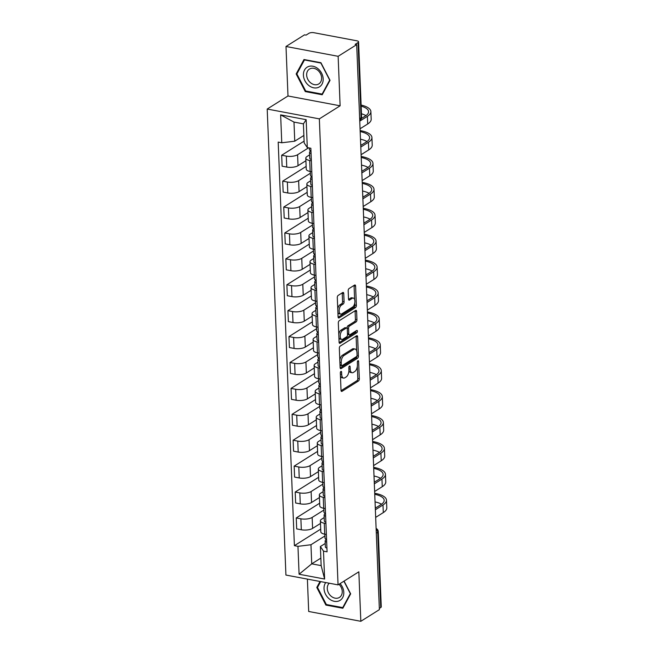 <?xml version="1.0" encoding="UTF-8"?>
<svg xmlns="http://www.w3.org/2000/svg" width="654" height="654" viewBox="0 0 654 654"><rect width="100%" height="100%" fill="white"/><g stroke="black" fill="none" stroke-linecap="round" stroke-linejoin="round"><path stroke-width="0.98" d="M340.922 371.431A1.226 0.613 100.7 0 0 340.325 372.976L341.02 390.291A1.749 0.875 100.7 0 0 341.617 391.444A1.749 0.875 100.7 0 0 342.001 391.345L358.474 380.996A1.749 0.875 100.7 0 0 359.316 378.789L358.621 361.474A1.226 0.613 100.7 0 0 358.212 360.665A1.226 0.613 100.7 0 0 357.934 360.73A1.226 0.613 100.7 0 0 357.346 362.275L357.436 364.515A5.608 2.796 100.7 0 1 354.713 371.57L353.34 372.437A5.608 2.796 100.7 0 1 352.097 372.731A5.608 2.796 100.7 0 1 350.209 369.06L350.119 366.82A1.226 0.613 100.7 0 0 349.702 366.019A1.226 0.613 100.7 0 0 349.432 366.085A1.226 0.613 100.7 0 0 348.835 367.622L348.925 369.87A5.608 2.796 100.7 0 1 346.211 376.925L344.838 377.783A5.608 2.796 100.7 0 1 343.587 378.077A5.608 2.796 100.7 0 1 341.699 374.407L341.609 372.167A1.226 0.613 100.7 0 0 341.192 371.366A1.226 0.613 100.7 0 0 340.922 371.431M343.751 293.564A1.749 0.875 100.7 0 0 343.162 292.42A1.749 0.875 100.7 0 0 342.77 292.51L338.151 295.412A1.749 0.875 100.7 0 0 337.3 297.619L338.077 316.855A1.749 0.875 100.7 0 0 338.666 317.999A1.749 0.875 100.7 0 0 339.05 317.909L355.523 307.56A1.749 0.875 100.7 0 0 356.373 305.353L355.596 286.117A1.749 0.875 100.7 0 0 355.008 284.972A1.749 0.875 100.7 0 0 354.615 285.062L349.04 288.569A1.749 0.875 100.7 0 0 348.19 290.777L348.517 299.009A1.749 0.875 100.7 0 0 349.105 300.153A1.749 0.875 100.7 0 0 349.498 300.063L352.269 298.322A4.684 2.338 100.7 0 1 353.307 298.077A4.684 2.338 100.7 0 1 354.869 302.115A4.684 2.338 100.7 0 1 352.612 307.045L341.772 313.863A4.684 2.338 100.7 0 1 340.734 314.1A4.684 2.338 100.7 0 1 339.173 310.07A4.684 2.338 100.7 0 1 341.429 305.14L343.236 304.004A1.749 0.875 100.7 0 0 344.078 301.796L343.751 293.564L342.23 293.278A1.749 0.875 100.7 0 0 342.181 292.878M319.34 118.873L340.121 105.801L338.134 56.309L356.683 44.652L379.377 609.642L360.828 621.3L358.842 571.809L338.053 584.88L319.34 118.873L267.2 109.046L285.921 575.054L338.053 584.88M340.186 346.113A1.749 0.875 100.7 0 0 339.336 348.32L340.113 367.556A1.749 0.875 100.7 0 0 340.701 368.701A1.749 0.875 100.7 0 0 341.094 368.611L357.558 358.253A1.749 0.875 100.7 0 0 358.408 356.054L357.632 336.818A1.749 0.875 100.7 0 0 357.043 335.666A1.749 0.875 100.7 0 0 356.651 335.764L340.186 346.113M339.091 342.206L338.322 322.97A1.749 0.875 100.7 0 1 339.173 320.762L355.637 310.413A1.749 0.875 100.7 0 1 356.021 310.323A1.749 0.875 100.7 0 1 356.618 311.468L356.945 319.7A1.749 0.875 100.7 0 1 356.095 321.907L349.416 326.101A1.749 0.875 100.7 0 0 348.566 328.308L348.786 333.769A1.749 0.875 100.7 0 0 349.383 334.913A1.749 0.875 100.7 0 0 349.767 334.823L356.724 330.45A1.226 0.613 100.7 0 1 356.994 330.393A1.226 0.613 100.7 0 1 357.403 331.447A1.226 0.613 100.7 0 1 356.814 332.731L340.072 343.26A1.749 0.875 100.7 0 1 339.679 343.35A1.749 0.875 100.7 0 1 339.091 342.206M338.134 56.309L286.002 46.491L304.543 34.825L306.064 35.112L308.958 33.297A3.572 1.3 -2.3 0 1 313.863 32.7L356.871 40.801A3.572 1.3 -2.3 0 1 358.58 41.831L361.597 117.066A3.572 1.3 177.7 0 1 361.073 117.785L358.049 42.551A3.572 1.3 -2.3 0 0 358.58 41.831M307.388 579.101L308.688 611.474L360.828 621.3M286.002 46.491L287.989 95.983L267.2 109.046M356.683 44.652L355.163 44.366L358.049 42.551M376.303 533.198L377.726 532.307A3.572 1.3 177.7 0 0 378.249 531.588L381.266 606.822A3.572 1.3 177.7 0 1 380.742 607.533L377.726 532.307A3.572 2.812 -122.2 0 0 376.14 529.184M379.328 608.424L380.742 607.533M325.937 523.535L324.286 523.225A8.208 2.984 177.7 0 1 320.37 520.854L320.812 531.816A8.208 2.984 -2.3 0 0 324.727 534.187L326.379 534.498M323.894 510.063L312.154 517.437A8.208 2.984 177.7 0 1 300.881 518.81L301.322 529.773A8.208 2.984 -2.3 0 0 312.596 528.399L320.476 523.445M301.322 529.773L296.687 528.898L296.246 517.943L319.667 503.212M320.37 520.854A8.208 2.984 177.7 0 1 321.58 519.211L324.196 517.567M300.881 518.81L296.246 517.943M324.899 497.629L323.248 497.318A8.208 2.984 177.7 0 1 319.332 494.947L319.773 505.91A8.208 2.984 -2.3 0 0 323.689 508.281L325.34 508.591M318.621 477.306L295.199 492.029L295.641 502.991L300.276 503.866A8.208 2.984 -2.3 0 0 311.557 502.485L319.438 497.539M319.332 494.947A8.208 2.984 177.7 0 1 320.542 493.304L323.15 491.661M322.847 484.148L311.116 491.53A8.208 2.984 177.7 0 1 299.834 492.903L295.199 492.029M323.853 471.722L322.209 471.411A8.208 2.984 177.7 0 1 318.294 469.041L318.735 480.003A8.208 2.984 -2.3 0 0 322.643 482.366L324.294 482.677M317.582 451.399L294.161 466.122L294.602 477.085L299.238 477.96A8.208 2.984 -2.3 0 0 310.519 476.578L318.392 471.624M318.294 469.041A8.208 2.984 177.7 0 1 319.504 467.397L322.111 465.754M321.809 458.241L310.078 465.623A8.208 2.984 177.7 0 1 298.796 466.997L294.161 466.122M322.814 445.815L321.163 445.497A8.208 2.984 177.7 0 1 317.255 443.134L317.689 454.097A8.208 2.984 -2.3 0 0 321.604 456.459L323.256 456.77M316.544 425.492L293.123 440.216L293.564 451.178L298.199 452.053A8.208 2.984 -2.3 0 0 309.473 450.671L317.353 445.717M317.255 443.134A8.208 2.984 177.7 0 1 318.457 441.491L321.073 439.848M320.771 432.335L309.04 439.709A8.208 2.984 177.7 0 1 297.758 441.09L293.123 440.216M321.776 419.901L320.125 419.59A8.208 2.984 177.7 0 1 316.209 417.227L316.65 428.19A8.208 2.984 -2.3 0 0 320.566 430.553L322.218 430.863M315.506 399.586L292.085 414.309L292.518 425.272L297.153 426.146A8.208 2.984 -2.3 0 0 308.435 424.765L316.315 419.811M316.209 417.227A8.208 2.984 177.7 0 1 317.419 415.576L320.027 413.941M319.724 406.428L307.993 413.802A8.208 2.984 177.7 0 1 296.72 415.184L292.085 414.309M320.738 393.994L319.087 393.683A8.208 2.984 177.7 0 1 315.171 391.321L315.612 402.284A8.208 2.984 -2.3 0 0 319.528 404.646L321.171 404.957M314.46 373.679L291.038 388.402L291.48 399.365L296.115 400.232A8.208 2.984 -2.3 0 0 307.396 398.858L315.277 393.904M315.171 391.321A8.208 2.984 177.7 0 1 316.381 389.67L318.988 388.035M318.686 380.522L306.955 387.896A8.208 2.984 177.7 0 1 295.673 389.277L291.038 388.402M319.692 368.088L318.04 367.777A8.208 2.984 177.7 0 1 314.133 365.414L314.566 376.369A8.208 2.984 -2.3 0 0 318.482 378.74L320.133 379.05M313.421 347.764L290 362.496L290.441 373.45L295.077 374.325A8.208 2.984 -2.3 0 0 306.358 372.952L314.231 367.998M314.133 365.414A8.208 2.984 177.7 0 1 315.342 363.763L317.95 362.12M317.648 354.615L305.917 361.989A8.208 2.984 177.7 0 1 294.635 363.371L290 362.496M318.653 342.181L317.002 341.87A8.208 2.984 177.7 0 1 313.086 339.508L313.528 350.462A8.208 2.984 -2.3 0 0 317.443 352.833L319.095 353.144M312.383 321.858L288.962 336.589L289.403 347.544L294.038 348.418A8.208 2.984 -2.3 0 0 305.312 347.045L313.192 342.091M313.086 339.508A8.208 2.984 177.7 0 1 314.296 337.856L316.912 336.213M316.61 328.709L304.87 336.082A8.208 2.984 177.7 0 1 293.597 337.456L288.962 336.589M317.615 316.274L315.964 315.964A8.208 2.984 177.7 0 1 312.048 313.593L312.489 324.556A8.208 2.984 -2.3 0 0 316.405 326.926L318.057 327.237M311.337 295.951L287.915 310.675L288.357 321.637L292.992 322.512A8.208 2.984 -2.3 0 0 304.274 321.139L312.154 316.184M312.048 313.593A8.208 2.984 177.7 0 1 313.258 311.95L315.866 310.307M315.563 302.794L303.832 310.176A8.208 2.984 177.7 0 1 292.551 311.549L287.915 310.675M316.569 290.368L314.926 290.057A8.208 2.984 177.7 0 1 311.01 287.686L311.451 298.649A8.208 2.984 -2.3 0 0 315.359 301.012L317.01 301.331M310.298 270.045L286.877 284.768L287.319 295.731L291.954 296.605A8.208 2.984 -2.3 0 0 303.235 295.224L311.108 290.27M311.01 287.686A8.208 2.984 177.7 0 1 312.22 286.043L314.827 284.4M314.525 276.887L302.794 284.269A8.208 2.984 177.7 0 1 291.512 285.643L286.877 284.768M315.53 264.461L313.879 264.151A8.208 2.984 177.7 0 1 309.971 261.78L310.405 272.743A8.208 2.984 -2.3 0 0 314.321 275.105L315.972 275.416M309.26 244.138L285.839 258.861L286.28 269.824L290.916 270.699A8.208 2.984 -2.3 0 0 302.189 269.317L310.07 264.363M309.971 261.78A8.208 2.984 177.7 0 1 311.173 260.137L313.789 258.493M313.487 250.981L301.756 258.355A8.208 2.984 177.7 0 1 290.474 259.736L285.839 258.861M314.492 238.547L312.841 238.236A8.208 2.984 177.7 0 1 308.925 235.873L309.367 246.836A8.208 2.984 -2.3 0 0 313.282 249.199L314.934 249.509M308.222 218.232L284.801 232.955L285.234 243.917L289.869 244.792A8.208 2.984 -2.3 0 0 301.151 243.411L309.031 238.457M308.925 235.873A8.208 2.984 177.7 0 1 310.135 234.23L312.743 232.587M312.44 225.074L300.709 232.448A8.208 2.984 177.7 0 1 289.436 233.83L284.801 232.955M313.454 212.64L311.803 212.329A8.208 2.984 177.7 0 1 307.887 209.967L308.328 220.929A8.208 2.984 -2.3 0 0 312.244 223.292L313.887 223.603M307.176 192.325L283.754 207.048L284.196 218.011L288.831 218.886A8.208 2.984 -2.3 0 0 300.112 217.504L307.993 212.55M307.887 209.967A8.208 2.984 177.7 0 1 309.097 208.315L311.705 206.68M311.402 199.168L299.671 206.541A8.208 2.984 177.7 0 1 288.389 207.923L283.754 207.048M312.408 186.733L310.756 186.423A8.208 2.984 177.7 0 1 306.849 184.06L307.282 195.023A8.208 2.984 -2.3 0 0 311.198 197.385L312.849 197.696M306.137 166.418L282.716 181.142L283.157 192.104L287.793 192.971A8.208 2.984 -2.3 0 0 299.074 191.597L306.947 186.643M306.849 184.06A8.208 2.984 177.7 0 1 308.059 182.409L310.666 180.774M310.364 173.261L298.633 180.635A8.208 2.984 177.7 0 1 287.351 182.016L282.716 181.142M311.369 160.827L309.718 160.516A8.208 2.984 177.7 0 1 305.802 158.154L306.244 169.108A8.208 2.984 -2.3 0 0 310.159 171.479L311.811 171.789M304.102 141.133L281.678 155.235L282.119 166.19L286.754 167.064A8.208 2.984 -2.3 0 0 298.028 165.691L305.909 160.737M305.802 158.154A8.208 2.984 177.7 0 1 307.012 156.502L309.628 154.859M308.565 147.829L297.586 154.728A8.208 2.984 177.7 0 1 286.313 156.102L281.678 155.235M324.932 535.969L310.961 544.749L311.729 563.846L321.155 565.62L320.386 546.523L325.234 543.474M320.852 558.115L311.729 563.846L299.091 574.237L297.962 546.335L310.961 544.749M320.386 546.523L323.501 551.15L324.621 579.052L299.091 574.237M281.76 142.776L280.64 114.875L306.17 119.682L307.29 147.583L304.175 142.964L303.407 123.868L293.989 122.085L294.75 141.19L281.76 142.776L278.187 142.098L294.398 545.665L297.962 546.335M323.501 551.15L327.074 551.821L310.863 148.262L307.29 147.583M320.027 581.48L316.789 587.456L325.905 605.081L342.835 608.269L350.667 593.84L344.069 581.095M340.121 105.801L287.989 95.983M303.987 59.522L296.164 73.951L305.279 91.576L322.209 94.765L330.041 80.336L320.926 62.71L303.987 59.522M294.75 141.19L303.873 135.452M320.705 529.119L294.398 545.665M324.621 579.052L321.155 565.62M303.407 123.868L306.17 119.682M293.989 122.085L280.64 114.875M317.852 586.785L316.789 587.456M326.689 604.582L325.905 605.081M297.235 73.281L296.164 73.951M306.064 91.078L305.279 91.576M340.44 375.854A5.608 2.796 100.7 0 0 342.067 377.791L343.587 378.077M348.934 370.434A5.608 2.796 100.7 0 0 350.577 372.445L352.097 372.731M341.069 390.691L356.953 380.71A1.749 0.875 100.7 0 0 357.803 378.502L357.321 366.485M356.692 350.969L356.111 336.532A1.749 0.875 100.7 0 0 356.07 336.131M340.154 367.957L356.038 357.967A1.749 0.875 100.7 0 0 356.888 356.021M341.323 364.957A1.226 0.613 100.7 0 0 341.731 365.758A1.226 0.613 100.7 0 0 342.001 365.692L356.463 356.61A1.226 0.613 100.7 0 0 357.051 355.065L356.961 352.702A5.608 2.796 100.7 0 0 355.073 349.032A5.608 2.796 100.7 0 0 353.822 349.326L343.939 355.531A5.608 2.796 100.7 0 0 341.224 362.594L341.323 364.957L339.998 364.703M340.023 365.357A1.226 0.613 100.7 0 0 340.211 365.472L341.731 365.758M355.073 349.032L353.552 348.745A5.608 2.796 100.7 0 0 352.302 349.04L353.822 349.326M339.818 360.338A5.608 2.796 100.7 0 1 342.418 355.245L352.302 349.04M347.061 328.234L347.053 328.022A1.749 0.875 100.7 0 1 347.895 325.815L354.574 321.621A1.749 0.875 100.7 0 0 355.424 319.414L355.097 311.181A1.749 0.875 100.7 0 0 355.048 310.781M347.503 334.358A1.749 0.875 100.7 0 0 347.863 334.627L349.383 334.913M339.14 342.606L355.294 332.445A1.226 0.613 100.7 0 0 355.89 330.973M342.492 330.458A4.684 2.338 100.7 0 0 340.235 335.388A4.684 2.338 100.7 0 0 341.797 339.426A4.684 2.338 100.7 0 0 342.843 339.181L346.661 336.777A1.749 0.875 100.7 0 0 347.511 334.57L347.29 329.109A1.749 0.875 100.7 0 0 346.702 327.965A1.749 0.875 100.7 0 0 346.309 328.055L342.492 330.458L340.971 330.172A4.684 2.338 100.7 0 0 338.78 334.505M338.903 337.456A4.684 2.338 100.7 0 0 340.276 339.14L341.797 339.426M346.702 327.965L345.181 327.679A1.749 0.875 100.7 0 0 344.789 327.768L346.309 328.055M340.971 330.172L344.789 327.768M337.758 308.941A4.684 2.338 100.7 0 1 339.908 304.854L341.715 303.718A1.749 0.875 100.7 0 0 342.565 301.51L342.23 293.278M337.889 312.318A4.684 2.338 100.7 0 0 339.213 313.814L340.734 314.1M353.307 298.077L351.787 297.791A4.684 2.338 100.7 0 0 350.748 298.036L352.269 298.322M348.566 299.409L350.748 298.036M354.632 299.581L354.076 285.831A1.749 0.875 100.7 0 0 354.027 285.43M338.118 317.255L354.002 307.274A1.749 0.875 100.7 0 0 354.852 305.066L354.762 302.949M326.297 539.223L325.308 540.49A4.464 1.619 -2.3 0 0 325.128 540.972A4.464 1.619 -2.3 0 0 326.681 542.125M325.128 540.972L325.373 546.957A4.464 1.619 -2.3 0 0 326.926 548.109M374.742 494.277A21.41 7.783 177.7 0 1 384.176 500.294A21.41 7.783 177.7 0 1 381.02 504.586L375.298 508.183M324.858 534.212L325.022 538.152A4.464 1.619 -2.3 0 0 326.575 539.305M375.666 517.396L383.301 512.597A23.732 8.633 -2.3 0 0 386.8 507.839L386.489 500.204A23.732 8.633 -2.3 0 0 375.175 493.361L374.701 493.271M375.363 509.76L382.991 504.962A23.732 8.633 -2.3 0 0 386.489 500.204M375.044 501.912A21.41 7.783 177.7 0 1 381.568 504.226M325.749 582.559A11.6 9.123 -122.2 0 0 326.804 596.293A11.6 9.123 -122.2 0 0 339.23 600.805A11.6 9.123 -122.2 0 0 340.072 583.605M329.24 583.213A8.78 6.908 -122.2 0 0 329.027 593.848A8.78 6.908 -122.2 0 0 338.788 597.781A8.78 6.908 -122.2 0 0 339.434 597.429A8.78 6.908 -122.2 0 0 338.976 584.292M343.898 581.202L350.323 593.619L342.737 607.607L326.33 604.509L317.501 587.439L320.664 581.602M343.432 607.165L342.737 607.607M318.604 87.309A11.6 9.123 -122.2 0 0 321.629 73.24A11.6 9.123 -122.2 0 0 307.969 66.749A11.6 9.123 -122.2 0 0 304.952 80.81A11.6 9.123 -122.2 0 0 318.604 87.309M318.163 84.276A8.78 6.908 -122.2 0 0 318.809 83.925A8.78 6.908 -122.2 0 0 320.231 73.215A8.78 6.908 -122.2 0 0 310.11 68.711A8.78 6.908 -122.2 0 0 309.465 69.054A8.78 6.908 -122.2 0 0 308.05 79.772A8.78 6.908 -122.2 0 0 318.163 84.276M296.875 73.935L304.462 59.955L320.869 63.046L329.698 80.115L322.12 94.102L305.704 91.004L296.875 73.935M304.878 59.686L304.462 59.955M322.814 93.661L322.12 94.102M325.259 513.316L324.27 514.584A4.464 1.619 -2.3 0 0 324.09 515.066A4.464 1.619 -2.3 0 0 325.643 516.219M324.09 515.066L324.335 521.05A4.464 1.619 -2.3 0 0 325.888 522.203M373.704 468.37A21.41 7.783 177.7 0 1 383.13 474.387A21.41 7.783 177.7 0 1 379.974 478.679L374.26 482.276M323.82 508.305L323.975 512.245A4.464 1.619 -2.3 0 0 325.529 513.398M374.628 491.489L382.263 486.69A23.732 8.633 -2.3 0 0 385.754 481.933L385.451 474.289A23.732 8.633 -2.3 0 0 374.137 467.455L373.663 467.365M374.325 483.854L381.952 479.055A23.732 8.633 -2.3 0 0 385.451 474.289M374.006 476.006A21.41 7.783 177.7 0 1 380.53 478.319M324.221 487.41L323.231 488.677A4.464 1.619 -2.3 0 0 323.051 489.159A4.464 1.619 -2.3 0 0 324.605 490.312M323.051 489.159L323.289 495.135A4.464 1.619 -2.3 0 0 324.842 496.288M372.657 442.464A21.41 7.783 177.7 0 1 382.091 448.481A21.41 7.783 177.7 0 1 378.936 452.772L373.221 456.369M322.782 482.39L322.937 486.339A4.464 1.619 -2.3 0 0 324.49 487.492M373.589 465.583L381.217 460.784A23.732 8.633 -2.3 0 0 384.716 456.026L384.405 448.382A23.732 8.633 -2.3 0 0 373.091 441.54L372.617 441.458M373.279 457.947L380.914 453.148A23.732 8.633 -2.3 0 0 384.405 448.382M372.968 450.099A21.41 7.783 177.7 0 1 379.492 452.404M323.174 461.495L322.185 462.77A4.464 1.619 -2.3 0 0 322.013 463.253A4.464 1.619 -2.3 0 0 323.567 464.405M322.013 463.253L322.25 469.229A4.464 1.619 -2.3 0 0 323.804 470.381M371.619 416.557A21.41 7.783 177.7 0 1 381.053 422.574A21.41 7.783 177.7 0 1 377.898 426.866L372.175 430.463M321.735 456.484L321.899 460.432A4.464 1.619 -2.3 0 0 323.452 461.585M372.551 439.676L380.178 434.877A23.732 8.633 -2.3 0 0 383.677 430.119L383.367 422.476A23.732 8.633 -2.3 0 0 372.052 415.633L371.578 415.543M372.24 432.041L379.876 427.242A23.732 8.633 -2.3 0 0 383.367 422.476M371.93 424.193A21.41 7.783 177.7 0 1 378.445 426.498M322.136 435.589L321.147 436.864A4.464 1.619 -2.3 0 0 320.967 437.346A4.464 1.619 -2.3 0 0 322.52 438.499M320.967 437.346L321.212 443.322A4.464 1.619 -2.3 0 0 322.765 444.475M370.581 390.642A21.41 7.783 177.7 0 1 380.007 396.659A21.41 7.783 177.7 0 1 376.859 400.959L371.137 404.556M320.697 430.577L320.852 434.518A4.464 1.619 -2.3 0 0 322.406 435.678M371.505 413.769L379.14 408.971A23.732 8.633 -2.3 0 0 382.631 404.213L382.328 396.569A23.732 8.633 -2.3 0 0 371.014 389.727L370.54 389.637M371.202 406.126L378.829 401.327A23.732 8.633 -2.3 0 0 382.328 396.569M370.883 398.286A21.41 7.783 177.7 0 1 377.407 400.591M321.098 409.682L320.108 410.949A4.464 1.619 -2.3 0 0 319.929 411.44A4.464 1.619 -2.3 0 0 321.482 412.592M319.929 411.44L320.166 417.416A4.464 1.619 -2.3 0 0 321.719 418.568M369.535 364.736A21.41 7.783 177.7 0 1 378.968 370.753A21.41 7.783 177.7 0 1 375.813 375.053L370.099 378.65M319.659 404.671L319.814 408.611A4.464 1.619 -2.3 0 0 321.367 409.764M370.466 387.863L378.102 383.064A23.732 8.633 -2.3 0 0 381.593 378.298L381.29 370.663A23.732 8.633 -2.3 0 0 369.968 363.82L369.494 363.73M370.156 380.219L377.791 375.421A23.732 8.633 -2.3 0 0 381.29 370.663M369.845 372.379A21.41 7.783 177.7 0 1 376.369 374.685M320.051 383.775L319.07 385.043A4.464 1.619 -2.3 0 0 318.89 385.533A4.464 1.619 -2.3 0 0 320.444 386.686M318.89 385.533L319.127 391.509A4.464 1.619 -2.3 0 0 320.681 392.662M368.496 338.829A21.41 7.783 177.7 0 1 377.93 344.846A21.41 7.783 177.7 0 1 374.775 349.146L369.052 352.735M318.621 378.764L318.776 382.704A4.464 1.619 -2.3 0 0 320.329 383.857M369.428 361.956L377.056 357.158A23.732 8.633 -2.3 0 0 380.554 352.392L380.244 344.756A23.732 8.633 -2.3 0 0 368.93 337.914L368.455 337.824M369.118 354.313L376.753 349.514A23.732 8.633 -2.3 0 0 380.244 344.756M368.807 346.473A21.41 7.783 177.7 0 1 375.322 348.778M319.013 357.869L318.024 359.136A4.464 1.619 -2.3 0 0 317.844 359.618A4.464 1.619 -2.3 0 0 319.397 360.771M317.844 359.618L318.089 365.602A4.464 1.619 -2.3 0 0 319.642 366.755M367.458 312.923A21.41 7.783 177.7 0 1 376.892 318.939A21.41 7.783 177.7 0 1 373.736 323.239L368.014 326.828M317.574 352.858L317.738 356.798A4.464 1.619 -2.3 0 0 319.291 357.951M368.382 336.042L376.017 331.251A23.732 8.633 -2.3 0 0 379.516 326.485L379.206 318.85A23.732 8.633 -2.3 0 0 367.891 312.007L367.417 311.917M368.079 328.406L375.707 323.607A23.732 8.633 -2.3 0 0 379.206 318.85M367.761 320.558A21.41 7.783 177.7 0 1 374.284 322.872M317.975 331.962L316.986 333.229A4.464 1.619 -2.3 0 0 316.806 333.712A4.464 1.619 -2.3 0 0 318.359 334.864M316.806 333.712L317.051 339.696A4.464 1.619 -2.3 0 0 318.604 340.848M366.42 287.016A21.41 7.783 177.7 0 1 375.846 293.033A21.41 7.783 177.7 0 1 372.69 297.325L366.976 300.922M316.536 326.951L316.691 330.891A4.464 1.619 -2.3 0 0 318.245 332.044M367.344 310.135L374.979 305.336A23.732 8.633 -2.3 0 0 378.47 300.578L378.167 292.935A23.732 8.633 -2.3 0 0 366.853 286.1L366.379 286.011M367.041 302.5L374.668 297.701A23.732 8.633 -2.3 0 0 378.167 292.935M366.722 294.652A21.41 7.783 177.7 0 1 373.246 296.965M316.937 306.056L315.947 307.323A4.464 1.619 -2.3 0 0 315.768 307.805A4.464 1.619 -2.3 0 0 317.321 308.958M315.768 307.805L316.005 313.781A4.464 1.619 -2.3 0 0 317.558 314.942M365.373 261.109A21.41 7.783 177.7 0 1 374.807 267.126A21.41 7.783 177.7 0 1 371.652 271.418L365.938 275.015M315.498 301.044L315.653 304.985A4.464 1.619 -2.3 0 0 317.206 306.137M366.305 284.228L373.933 279.43A23.732 8.633 -2.3 0 0 377.432 274.672L377.121 267.028A23.732 8.633 -2.3 0 0 365.807 260.194L365.333 260.104M365.995 276.593L373.63 271.794A23.732 8.633 -2.3 0 0 377.121 267.028M365.684 268.745A21.41 7.783 177.7 0 1 372.208 271.058M315.89 280.149L314.901 281.416A4.464 1.619 -2.3 0 0 314.729 281.899A4.464 1.619 -2.3 0 0 316.283 283.051M314.729 281.899L314.966 287.874A4.464 1.619 -2.3 0 0 316.52 289.027M364.335 235.203A21.41 7.783 177.7 0 1 373.769 241.22A21.41 7.783 177.7 0 1 370.614 245.512L364.891 249.109M314.451 275.13L314.615 279.078A4.464 1.619 -2.3 0 0 316.168 280.231M365.267 258.322L372.894 253.523A23.732 8.633 -2.3 0 0 376.393 248.765L376.083 241.122A23.732 8.633 -2.3 0 0 364.769 234.279L364.294 234.189M364.957 250.686L372.592 245.888A23.732 8.633 -2.3 0 0 376.083 241.122M364.646 242.838A21.41 7.783 177.7 0 1 371.161 245.144M314.852 254.234L313.863 255.51A4.464 1.619 -2.3 0 0 313.683 255.992A4.464 1.619 -2.3 0 0 315.236 257.145M313.683 255.992L313.928 261.968A4.464 1.619 -2.3 0 0 315.481 263.121M363.297 209.288A21.41 7.783 177.7 0 1 372.723 215.305A21.41 7.783 177.7 0 1 369.575 219.605L363.853 223.202M313.413 249.223L313.568 253.163A4.464 1.619 -2.3 0 0 315.122 254.324M364.221 232.415L371.856 227.617A23.732 8.633 -2.3 0 0 375.347 222.859L375.044 215.215A23.732 8.633 -2.3 0 0 363.73 208.373L363.256 208.283M363.918 224.772L371.546 219.981A23.732 8.633 -2.3 0 0 375.044 215.215M363.599 216.932A21.41 7.783 177.7 0 1 370.123 219.237M313.814 228.328L312.825 229.595A4.464 1.619 -2.3 0 0 312.645 230.085A4.464 1.619 -2.3 0 0 314.198 231.238M312.645 230.085L312.882 236.061A4.464 1.619 -2.3 0 0 314.435 237.214M362.251 183.382A21.41 7.783 177.7 0 1 371.685 189.398A21.41 7.783 177.7 0 1 368.529 193.698L362.815 197.295M312.375 223.316L312.53 227.257A4.464 1.619 -2.3 0 0 314.084 228.409M363.183 206.509L370.818 201.71A23.732 8.633 -2.3 0 0 374.309 196.944L374.006 189.308A23.732 8.633 -2.3 0 0 362.684 182.466L362.21 182.376M362.872 198.865L370.507 194.066A23.732 8.633 -2.3 0 0 374.006 189.308M362.561 191.025A21.41 7.783 177.7 0 1 369.085 193.331M312.767 202.421L311.786 203.688A4.464 1.619 -2.3 0 0 311.606 204.179A4.464 1.619 -2.3 0 0 313.16 205.331M311.606 204.179L311.844 210.155A4.464 1.619 -2.3 0 0 313.397 211.307M361.212 157.475A21.41 7.783 177.7 0 1 370.646 163.492A21.41 7.783 177.7 0 1 367.491 167.792L361.768 171.389M311.337 197.41L311.492 201.35A4.464 1.619 -2.3 0 0 313.045 202.503M362.144 180.602L369.772 175.803A23.732 8.633 -2.3 0 0 373.271 171.037L372.96 163.402A23.732 8.633 -2.3 0 0 361.646 156.559L361.172 156.47M361.834 172.958L369.469 168.16A23.732 8.633 -2.3 0 0 372.96 163.402M361.523 165.119A21.41 7.783 177.7 0 1 368.038 167.424M311.729 176.515L310.74 177.782A4.464 1.619 -2.3 0 0 310.56 178.264A4.464 1.619 -2.3 0 0 312.113 179.425M310.56 178.264L310.805 184.248A4.464 1.619 -2.3 0 0 312.359 185.401M360.174 131.568A21.41 7.783 177.7 0 1 369.608 137.585A21.41 7.783 177.7 0 1 366.453 141.885L360.73 145.474M310.29 171.503L310.454 175.444A4.464 1.619 -2.3 0 0 312.007 176.596M361.098 154.696L368.733 149.897A23.732 8.633 -2.3 0 0 372.232 145.131L371.922 137.495A23.732 8.633 -2.3 0 0 360.607 130.653L360.133 130.563M360.795 147.052L368.423 142.253A23.732 8.633 -2.3 0 0 371.922 137.495M360.477 139.212A21.41 7.783 177.7 0 1 367 141.517M310.691 150.608L309.702 151.875A4.464 1.619 -2.3 0 0 309.522 152.357A4.464 1.619 -2.3 0 0 311.075 153.51M309.522 152.357L309.767 158.342A4.464 1.619 -2.3 0 0 311.32 159.494M361.163 106.152A21.41 7.783 177.7 0 1 368.562 111.679A21.41 7.783 177.7 0 1 365.406 115.971L361.351 118.529M309.35 147.976L309.407 149.537A4.464 1.619 -2.3 0 0 310.961 150.69M360.06 128.781L367.695 123.982A23.732 8.633 -2.3 0 0 371.186 119.224L370.883 111.589A23.732 8.633 -2.3 0 0 361.114 105.065M359.757 121.145L367.385 116.347A23.732 8.633 -2.3 0 0 370.883 111.589M361.466 113.796A21.41 7.783 177.7 0 1 365.962 115.611M287.351 182.016L287.793 192.971M288.389 207.923L288.831 218.886M289.436 233.83L289.869 244.792M290.474 259.736L290.916 270.699M291.512 285.643L291.954 296.605M292.551 311.549L292.992 322.512M293.597 337.456L294.038 348.418M294.635 363.371L295.077 374.325M295.673 389.277L296.115 400.232M296.72 415.184L297.153 426.146M297.758 441.09L298.199 452.053M298.796 466.997L299.238 477.96M299.834 492.903L300.276 503.866M286.313 156.102L286.754 167.064M297.586 154.728L298.028 165.691M298.633 180.635L299.074 191.597M310.756 186.423L311.198 197.385M299.671 206.541L300.112 217.504M311.803 212.329L312.244 223.292M300.709 232.448L301.151 243.411M312.841 238.236L313.282 249.199M301.756 258.355L302.189 269.317M313.879 264.151L314.321 275.105M302.794 284.269L303.235 295.224M314.926 290.057L315.359 301.012M303.832 310.176L304.274 321.139M315.964 315.964L316.405 326.926M304.87 336.082L305.312 347.045M317.002 341.87L317.443 352.833M305.917 361.989L306.358 372.952M318.04 367.777L318.482 378.74M306.955 387.896L307.396 398.858M319.087 393.683L319.528 404.646M307.993 413.802L308.435 424.765M320.125 419.59L320.566 430.553M309.04 439.709L309.473 450.671M321.163 445.497L321.604 456.459M310.078 465.623L310.519 476.578M322.209 471.411L322.643 482.366M311.116 491.53L311.557 502.485M323.248 497.318L323.689 508.281M312.154 517.437L312.596 528.399M324.286 523.225L324.727 534.187M309.718 160.516L310.159 171.479M359.651 118.676L361.073 117.785A3.572 2.812 -122.2 0 1 359.929 120.23A3.572 3.572 0 0 0 361.597 117.066M340.374 374.162L341.699 374.407M349.023 366.616L350.119 366.82M348.884 368.815L350.209 369.06M357.534 361.261L358.621 361.474M357.803 378.502L359.316 378.789M356.953 380.71L358.474 380.996M341.282 391.215L342.001 391.345M340.521 371.962L341.609 372.167M356.111 336.532L357.632 336.818M356.97 355.776L358.408 356.054M356.038 357.967L357.558 358.253M340.374 368.472L341.094 368.611M342.418 355.245L343.939 355.531M339.9 362.341L341.224 362.594M355.097 311.181L356.618 311.468M355.424 319.414L356.945 319.7M354.574 321.621L356.095 321.907M347.895 325.815L349.416 326.101M347.053 328.022L348.566 328.308M347.462 333.515L348.786 333.769M355.294 332.445L356.814 332.731M339.352 343.121L340.072 343.26M342.565 301.51L344.078 301.796M341.715 303.718L343.236 304.004M339.908 304.854L341.429 305.14M348.778 299.924L349.498 300.063M354.076 285.831L355.596 286.117M354.852 305.066L356.373 305.353M354.002 307.274L355.523 307.56M338.331 317.779L339.05 317.909M382.991 504.962L383.301 512.597M381.952 479.055L382.263 486.69M380.914 453.148L381.217 460.784M379.876 427.242L380.178 434.877M378.829 401.327L379.14 408.971M377.791 375.421L378.102 383.064M376.753 349.514L377.056 357.158M375.707 323.607L376.017 331.251M374.668 297.701L374.979 305.336M373.63 271.794L373.933 279.43M372.592 245.888L372.894 253.523M371.546 219.981L371.856 227.617M370.507 194.066L370.818 201.71M369.469 168.16L369.772 175.803M368.423 142.253L368.733 149.897M367.385 116.347L367.695 123.982M375.282 507.684A3.572 3.572 0 0 0 375.216 506.033M374.235 481.777A3.572 3.572 0 0 0 374.17 480.126M373.197 455.871A3.572 3.572 0 0 0 373.132 454.219M372.159 429.956A3.572 3.572 0 0 0 372.093 428.305M371.12 404.049A3.572 3.572 0 0 0 371.047 402.398M370.074 378.143A3.572 3.572 0 0 0 370.009 376.491M369.036 352.236A3.572 3.572 0 0 0 368.97 350.585M367.998 326.33A3.572 3.572 0 0 0 367.932 324.678M366.951 300.423A3.572 3.572 0 0 0 366.886 298.772M365.913 274.517A3.572 3.572 0 0 0 365.848 272.865M364.875 248.602A3.572 3.572 0 0 0 364.809 246.959M363.837 222.695A3.572 3.572 0 0 0 363.763 221.044M362.79 196.789A3.572 3.572 0 0 0 362.725 195.137M361.752 170.882A3.572 3.572 0 0 0 361.687 169.231M360.714 144.975A3.572 3.572 0 0 0 360.648 143.324M378.249 531.588A3.572 3.572 0 0 0 376.115 528.465"/></g></svg>
